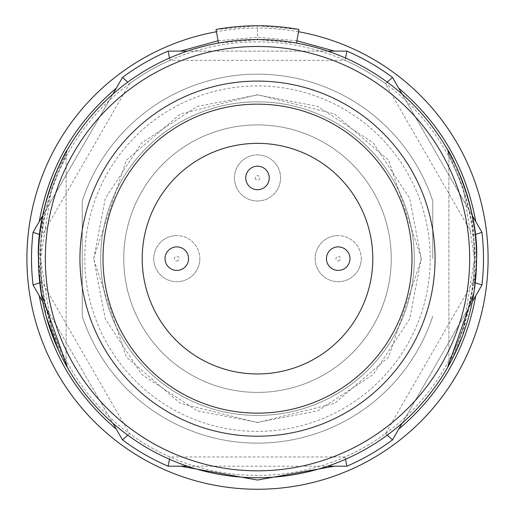 <?xml version="1.0" encoding="UTF-8"?>
<svg xmlns="http://www.w3.org/2000/svg" width="515" height="515" viewBox="0 0 515 515"><rect width="100%" height="100%" fill="white"/><g stroke="black" fill="none" stroke-linecap="round" stroke-linejoin="round"><path stroke-width="0.39" stroke-dasharray="2.58 1.93" d="M412 258.652A154.5 154.5 0 0 0 257.5 104.152A154.5 154.5 0 0 0 103 258.652A154.5 154.5 0 0 0 257.5 413.152A154.5 154.5 0 0 0 412 258.652A154.5 154.5 0 0 1 257.5 413.152A154.5 154.5 0 0 1 103 258.652A154.5 154.5 0 0 1 257.5 104.152A154.5 154.5 0 0 1 412 258.652A154.5 154.5 0 0 1 257.5 413.152A154.5 154.5 0 0 1 103 258.652M93.775 258.652L105.272 198.384L141.728 142.88L197.232 106.425L257.5 94.927L317.768 106.425L373.272 142.88L409.728 198.384L421.225 258.652L409.728 318.92L373.272 374.424L317.768 410.88L257.5 422.377L197.232 410.88L141.728 374.424L105.272 318.92L93.775 258.652M298.546 31.737A230.598 230.598 0 0 0 216.455 31.737M296.91 40.788L257.5 37.28L218.09 40.788M116.287 429.137L33.05 284.975A225.982 225.982 0 0 1 33.05 232.329L122.48 77.437A225.982 225.982 0 0 1 168.07 51.114L346.93 51.114A225.982 225.982 0 0 1 392.52 77.437L481.95 232.329A225.982 225.982 0 0 1 481.95 284.975L398.713 429.137M122.48 439.868A225.982 225.982 0 0 0 168.07 466.191L346.93 466.191A225.982 225.982 0 0 0 392.52 439.868M38.432 258.652A219.068 219.068 0 0 0 257.5 477.72A219.068 219.068 0 0 0 476.568 258.652A219.068 219.068 0 0 0 257.5 39.584A219.068 219.068 0 0 0 38.432 258.652L41.181 293.228M476.285 269.731L462.554 335.741M453.033 357.436L447.677 367.382L448.893 362.805L463.333 328.628L474.56 258.788L463.384 188.709L448.893 154.5C450.078 154.474 476.839 210.069 474.515 258.594C476.819 307.236 450.129 362.824 448.893 362.805L448.893 154.5L447.677 149.923L448.893 154.5L448.893 362.805L447.677 367.382M473.826 293.202L476.549 258.652M65.823 364.717L58.665 350.606M46.311 316.867L38.451 258.652L38.812 245.803M123.755 258.652A133.745 133.745 0 0 0 257.5 392.398A133.745 133.745 0 0 0 391.245 258.652A133.745 133.745 0 0 0 257.5 124.907A133.745 133.745 0 0 0 123.755 258.652A133.745 133.745 0 0 0 257.5 392.398A133.745 133.745 0 0 0 391.245 258.652A133.745 133.745 0 0 0 257.5 124.907A133.745 133.745 0 0 0 123.755 258.652A133.745 133.745 0 0 1 257.5 124.907A133.745 133.745 0 0 1 391.245 258.652A133.745 133.745 0 0 0 257.5 124.907A133.745 133.745 0 0 0 123.755 258.652A133.745 133.745 0 0 0 257.5 392.398A133.745 133.745 0 0 0 391.245 258.652A133.745 133.745 0 0 1 257.5 392.398A133.745 133.745 0 0 1 123.755 258.652M26.902 258.652A230.598 230.598 0 0 0 257.5 489.25A230.598 230.598 0 0 0 488.098 258.652A230.598 230.598 0 0 0 257.5 28.055A230.598 230.598 0 0 0 26.902 258.652M40.737 258.652A216.764 216.764 0 0 0 257.5 475.416A216.764 216.764 0 0 0 474.264 258.652A216.764 216.764 0 0 0 257.5 41.889A216.764 216.764 0 0 0 40.737 258.652M372.796 258.652A115.296 115.296 0 0 1 257.5 373.954A115.296 115.296 0 0 1 142.204 258.652A115.296 115.296 0 0 1 257.5 143.357A115.296 115.296 0 0 1 372.796 258.652M100.695 258.652A156.805 156.805 0 0 0 257.5 415.457A156.805 156.805 0 0 0 414.305 258.652A156.805 156.805 0 0 0 257.5 101.848A156.805 156.805 0 0 0 100.695 258.652A156.805 156.805 0 0 0 257.5 415.457A156.805 156.805 0 0 0 414.305 258.652A156.805 156.805 0 0 0 257.5 101.848A156.805 156.805 0 0 0 100.695 258.652M432.755 258.652L432.755 201.05A184.479 184.479 0 0 0 82.246 201.05L82.246 316.255A184.479 184.479 0 0 0 432.755 316.255A184.479 184.479 0 0 1 82.246 316.255L82.246 201.05A184.479 184.479 0 0 1 432.755 201.05L432.755 258.652M234.441 177.945A23.059 23.059 0 0 0 257.5 201.005A23.059 23.059 0 0 0 280.559 177.945A23.059 23.059 0 0 0 257.5 154.886A23.059 23.059 0 0 0 234.441 177.945A23.059 23.059 0 0 0 257.5 201.005A23.059 23.059 0 0 0 280.559 177.945A23.059 23.059 0 0 0 257.5 154.886A23.059 23.059 0 0 0 234.441 177.945A23.059 23.059 0 0 0 257.5 201.005A23.059 23.059 0 0 0 280.559 177.945A23.059 23.059 0 0 0 257.5 154.886A23.059 23.059 0 0 0 234.441 177.945M338.207 235.593A23.059 23.059 0 0 0 315.148 258.652A23.059 23.059 0 0 0 338.207 281.711A23.059 23.059 0 0 0 361.266 258.652A23.059 23.059 0 0 0 338.207 235.593A23.059 23.059 0 0 0 315.148 258.652A23.059 23.059 0 0 0 338.207 281.711A23.059 23.059 0 0 0 361.266 258.652A23.059 23.059 0 0 0 338.207 235.593A23.059 23.059 0 0 0 315.148 258.652A23.059 23.059 0 0 0 338.207 281.711A23.059 23.059 0 0 0 361.266 258.652M176.793 235.593A23.059 23.059 0 0 0 153.734 258.652A23.059 23.059 0 0 0 176.793 281.711A23.059 23.059 0 0 0 199.852 258.652A23.059 23.059 0 0 0 176.793 235.593A23.059 23.059 0 0 0 153.734 258.652A23.059 23.059 0 0 0 176.793 281.711A23.059 23.059 0 0 0 199.852 258.652A23.059 23.059 0 0 0 176.793 235.593A23.059 23.059 0 0 0 153.734 258.652A23.059 23.059 0 0 0 176.793 281.711A23.059 23.059 0 0 0 199.852 258.652M39.558 236.482L45.751 202.511M47.779 195.352L53.528 178.744M54.384 176.6L55.903 172.931M62.328 159.161L67.323 149.923L66.107 154.5L51.622 188.741L40.492 258.665L51.629 328.641L66.107 362.805L67.323 367.382M296.492 43.086A219.068 219.068 0 0 0 218.508 43.086L257.5 39.584L296.492 43.086M66.107 362.805L66.107 154.5L66.107 362.805C64.929 362.933 38.162 307.313 40.479 258.652C38.11 210.088 64.935 154.519 66.107 154.5L67.323 149.923M216.043 29.471L257.5 25.75L257.5 39.584M257.5 25.75L298.957 29.471M129.51 83.713A216.764 216.764 0 0 1 169.995 60.339L345.005 60.339A216.764 216.764 0 0 1 385.49 83.713L472.995 235.278A216.764 216.764 0 0 1 472.995 282.027L385.49 433.591A216.764 216.764 0 0 1 345.005 456.966L169.995 456.966A216.764 216.764 0 0 1 129.51 433.591L42.005 282.027A216.764 216.764 0 0 1 42.005 235.278L129.51 83.713L127.752 82.142M169.512 58.034L169.995 60.339M345.005 60.339L345.488 58.034M327.637 51.114L187.363 51.114M39.764 234.544L42.005 235.278M112.837 94.148L42.7 215.624M39.707 282.78L42.005 282.027M127.752 435.162L129.51 433.591M42.7 301.687L112.837 423.156M169.512 459.271L169.995 456.966M345.488 459.271L345.005 456.966M187.363 466.191L327.637 466.191M387.248 435.162L385.49 433.591M475.287 282.774L472.995 282.027M402.164 423.156L472.3 301.687M475.236 234.544L472.995 235.278M387.248 82.142L385.49 83.713M472.3 215.624L402.164 94.148M165.032 258.652A11.761 11.761 0 0 0 176.793 270.414A11.761 11.761 0 0 0 188.554 258.652A11.761 11.761 0 0 0 176.793 246.891A11.761 11.761 0 0 0 165.032 258.652M326.446 258.652A11.761 11.761 0 0 0 338.207 270.414A11.761 11.761 0 0 0 349.968 258.652A11.761 11.761 0 0 0 338.207 246.891A11.761 11.761 0 0 0 326.446 258.652M245.739 177.945A11.761 11.761 0 0 0 257.5 189.707A11.761 11.761 0 0 0 269.261 177.945A11.761 11.761 0 0 0 257.5 166.184A11.761 11.761 0 0 0 245.739 177.945M421.463 258.652L388.671 357.03L334.66 403.322L257.5 422.615L180.34 403.322L126.33 357.03L93.537 258.652L126.33 160.274L180.34 113.982L257.5 94.689L334.66 113.982L388.671 160.274L421.463 258.652M430.225 258.652A172.725 172.725 0 0 1 257.5 431.377A172.725 172.725 0 0 1 84.775 258.652A172.725 172.725 0 0 1 257.5 85.928A172.725 172.725 0 0 1 430.225 258.652M255.195 177.945A2.305 2.305 0 0 0 257.5 180.25A2.305 2.305 0 0 0 259.805 177.945A2.305 2.305 0 0 0 257.5 175.641A2.305 2.305 0 0 0 255.195 177.945M338.207 260.957A2.305 2.305 0 0 0 340.518 258.652A2.305 2.305 0 0 0 338.207 256.348A2.305 2.305 0 0 0 335.902 258.652A2.305 2.305 0 0 0 338.207 260.957M176.793 260.957A2.305 2.305 0 0 0 179.098 258.652A2.305 2.305 0 0 0 176.793 256.348A2.305 2.305 0 0 0 174.482 258.652A2.305 2.305 0 0 0 176.793 260.957M458.781 345.121L464.845 329.265M476.388 267.504L471.927 213.802M458.015 170.446L455.421 164.742M455.202 164.285L449.743 153.567M471.425 211.472L463.745 184.801M451.803 359.934L458.324 346.196M49.852 328.37L56.998 346.904M43.382 212.354L38.567 266.268M59.817 164.246L57.738 168.759M60.319 163.21L57.963 168.251M52.266 335.188L58.613 350.496M65.798 364.659L67.291 367.33"/><path stroke-width="0.77" d="M216.455 31.737A230.598 230.598 0 0 0 257.5 489.25A230.598 230.598 0 0 0 298.546 31.737M334.538 51.114L296.91 40.788M475.751 221.598C466.049 167.903 440.37 123.426 398.713 88.168M327.637 466.191L346.93 466.191A225.982 225.982 0 0 0 392.52 439.868L398.713 429.137C440.37 393.885 466.049 349.408 475.751 295.707M180.462 466.191L257.5 480.025L334.538 466.191M476.549 258.652C479.15 207.687 449.041 149.942 447.677 149.923C449.035 149.891 479.021 207.397 476.587 258.652L476.285 269.731M462.554 335.741L453.033 357.436M448.893 362.805L447.677 367.382L473.826 293.202M41.181 293.228L67.323 367.382L65.823 364.717M58.665 350.606L46.311 316.867M476.568 258.652A219.068 219.068 0 0 1 257.5 477.72A219.068 219.068 0 0 1 38.432 258.652A219.068 219.068 0 0 1 257.5 39.584A219.068 219.068 0 0 1 476.568 258.652A219.068 219.068 0 0 1 257.5 477.72A219.068 219.068 0 0 1 38.432 258.652A219.068 219.068 0 0 1 257.5 39.584A219.068 219.068 0 0 1 476.568 258.652M39.707 282.78L33.05 284.975A225.982 225.982 0 0 1 33.05 232.329L39.764 234.544M412 258.652A154.5 154.5 0 0 1 257.5 413.152A154.5 154.5 0 0 1 103 258.652A154.5 154.5 0 0 1 257.5 104.152A154.5 154.5 0 0 1 412 258.652M435.059 258.652A177.559 177.559 0 0 1 257.5 436.211A177.559 177.559 0 0 1 79.941 258.652A177.559 177.559 0 0 1 257.5 81.093A177.559 177.559 0 0 1 435.059 258.652M372.796 258.652A115.296 115.296 0 0 1 257.5 373.954A115.296 115.296 0 0 1 142.204 258.652A115.296 115.296 0 0 1 257.5 143.357A115.296 115.296 0 0 1 372.796 258.652M38.812 245.803L39.558 236.482M45.751 202.511L47.779 195.352M53.528 178.744L54.384 176.6M55.903 172.931L62.328 159.161M67.323 149.923C65.952 149.949 35.85 207.712 38.445 258.652M447.677 149.923L448.893 154.5L447.677 149.923M67.323 367.382L66.107 362.805L67.323 367.382M218.508 43.086L216.043 29.471A232.902 232.902 0 0 1 298.957 29.471L296.492 43.086M187.363 51.114L168.07 51.114L169.512 58.034M345.488 58.034L346.93 51.114L327.637 51.114M168.07 51.114A225.982 225.982 0 0 0 122.48 77.437L127.752 82.142M122.48 77.437L112.837 94.148M42.7 215.624L33.05 232.329M112.837 423.156L122.48 439.868L127.752 435.162M33.05 284.975L42.7 301.687M39.249 295.707C48.951 349.408 74.63 393.878 116.287 429.137L122.48 439.868A225.982 225.982 0 0 0 168.07 466.191L169.512 459.271M346.93 466.191L345.488 459.271M168.07 466.191L187.363 466.191M402.164 423.156L392.52 439.868L387.248 435.162M472.3 301.687L481.95 284.975L475.287 282.774M475.236 234.544L481.95 232.329A225.982 225.982 0 0 1 481.95 284.975M402.164 94.148L392.52 77.437L387.248 82.142M481.95 232.329L472.3 215.624M346.93 51.114A225.982 225.982 0 0 1 392.52 77.437M218.09 40.788L180.462 51.114M116.287 88.168C74.63 123.42 48.951 167.896 39.249 221.598M165.032 258.652A11.761 11.761 0 0 0 176.793 270.414A11.761 11.761 0 0 0 188.554 258.652A11.761 11.761 0 0 0 176.793 246.891A11.761 11.761 0 0 0 165.032 258.652M326.446 258.652A11.761 11.761 0 0 0 338.207 270.414A11.761 11.761 0 0 0 349.968 258.652A11.761 11.761 0 0 0 338.207 246.891A11.761 11.761 0 0 0 326.446 258.652M245.739 177.945A11.761 11.761 0 0 0 257.5 189.707A11.761 11.761 0 0 0 269.261 177.945A11.761 11.761 0 0 0 257.5 166.184A11.761 11.761 0 0 0 245.739 177.945M469.674 258.652A212.174 212.174 0 0 1 257.5 470.826A212.174 212.174 0 0 1 45.326 258.652A212.174 212.174 0 0 1 257.5 46.479A212.174 212.174 0 0 1 469.674 258.652M26.902 258.652A230.598 230.598 0 0 0 257.5 489.25M455.112 353.271L458.781 345.121M474.321 290.254L476.388 267.504M471.927 213.802L467.466 195.932M455.421 164.742L450.329 154.622M473.665 222.821L471.425 211.472M463.745 184.801L460.944 177.372M458.324 346.196L459.354 343.788M56.998 346.904L60.242 353.985M47.592 195.739L43.382 212.354M38.567 266.268L38.818 272.094L42.127 298.9M64.137 155.627L59.817 164.246M64.555 154.848L60.319 163.21M58.613 350.496L61.33 356.193"/></g></svg>
